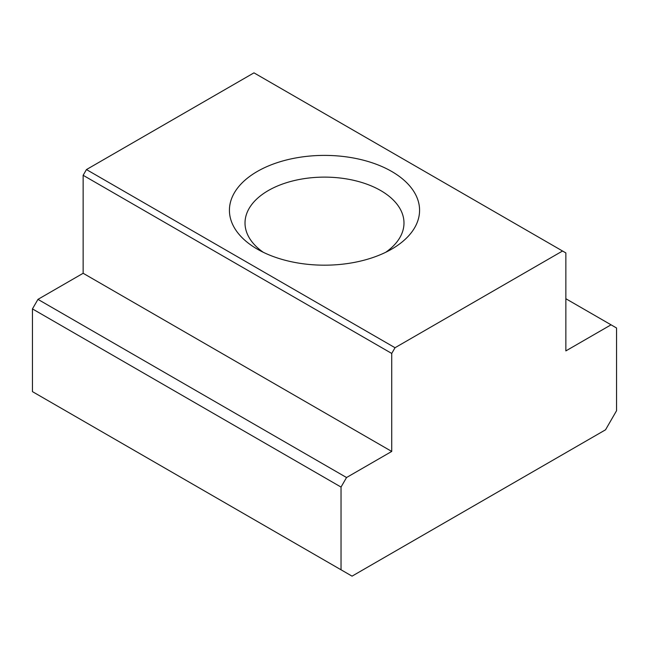 <?xml version="1.0" encoding="UTF-8"?>
<svg xmlns="http://www.w3.org/2000/svg" width="649" height="649" viewBox="0 0 649 649"><rect width="100%" height="100%" fill="white"/><g stroke="black" fill="none" stroke-linecap="round" stroke-linejoin="round"><path stroke-width="0.97" d="M341.033 569.79L352.05 576.15L605.533 429.808L616.55 410.72L616.55 327.996L611.042 324.816L565.855 350.906L565.855 252.915L562.545 251.009L395.03 347.726L86.455 169.567L83.145 175.295L83.145 273.278L391.728 451.436L346.542 477.526L37.958 299.367L32.45 308.908L32.45 391.631L341.033 569.79L341.033 487.066L346.542 477.526M83.145 175.295L391.728 353.445L391.728 451.436M83.145 273.278L37.958 299.367M562.545 251.009L253.97 72.85L86.455 169.567M385.725 252.283A79.486 45.892 0 0 0 403.986 223.013A79.486 45.892 0 0 0 324.5 177.12A79.486 45.892 0 0 0 245.014 223.013A79.486 45.892 0 0 0 263.275 252.283M257.272 249.102A95.07 54.889 0 0 0 391.728 249.102A95.07 54.889 0 0 0 391.728 171.474A95.07 54.889 0 0 0 257.272 171.474A95.07 54.889 0 0 0 257.272 249.102L257.272 249.102M391.728 353.445L395.03 347.726M611.042 324.816L565.855 298.735M341.033 487.066L32.45 308.908"/></g></svg>
